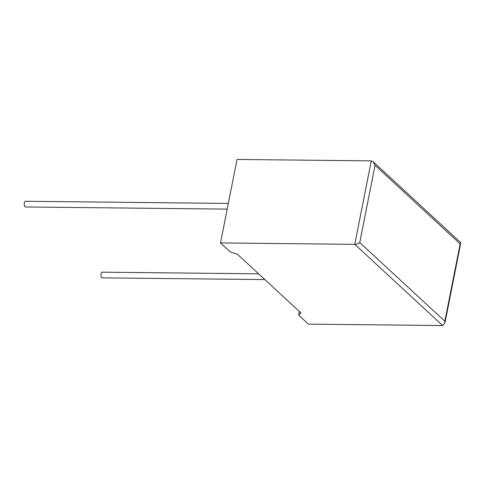<?xml version="1.0" encoding="UTF-8"?>
<svg xmlns="http://www.w3.org/2000/svg" width="485" height="485" viewBox="0 0 485 485"><rect width="100%" height="100%" fill="white"/><g stroke="black" fill="none" stroke-linecap="round" stroke-linejoin="round"><path stroke-width="0.73" d="M228.32 203.427L25.547 201.275A2.849 1.297 90.6 0 0 24.25 203.561A2.849 1.297 90.6 0 0 24.996 206.749A2.849 1.297 90.6 0 0 25.487 206.974L227.198 209.114M264.865 279.59L102.214 277.863A2.849 1.297 -89.4 0 1 101.729 277.644A2.849 1.297 -89.4 0 1 100.983 274.449A2.849 1.297 -89.4 0 1 102.274 272.17L258.632 273.831M298.633 315.104L300.918 312.898L237.444 254.255L230.266 251.945L220.505 242.924L354.753 244.349L371.28 160.874L373.22 161.76L375.05 165.282L359.743 242.579C358.342 243.664 356.681 244.252 354.753 244.349L442.647 325.556L308.393 324.125L298.633 315.104L299.354 311.455M371.28 160.874L237.032 159.444L220.505 242.924M373.22 161.76L460.562 242.451L460.75 243.033L460.15 243.913L375.05 165.282M359.743 242.579L444.848 321.203L444.854 323.319L442.647 325.556M444.848 321.203L460.15 243.913M460.75 243.033L444.854 323.319"/></g></svg>
